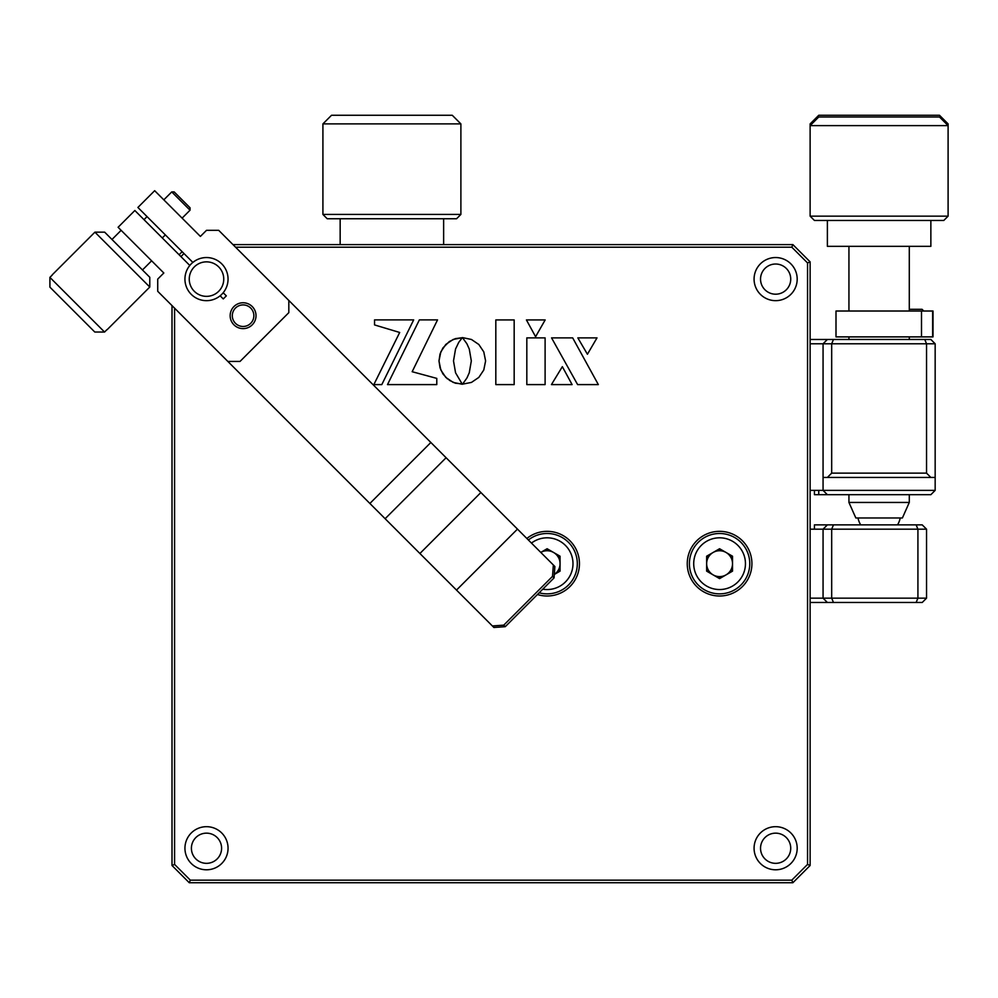 <?xml version="1.0" encoding="UTF-8"?>
<svg xmlns="http://www.w3.org/2000/svg" width="998" height="998" viewBox="0 0 998 998"><rect width="100%" height="100%" fill="white"/><g stroke="black" fill="none" stroke-linecap="round" stroke-linejoin="round"><path stroke-width="1.5" d="M823.063 368.499L823.063 353.554M814.443 490.38L814.443 494.684L827.379 494.684L823.063 490.38L935.163 490.38L935.163 477.443L823.063 477.443L823.063 343.786L810.126 343.786M814.443 494.684L818.747 494.684L818.747 490.38L818.747 494.684L930.86 494.684L935.163 490.38M926.543 473.127L930.86 477.443L827.379 477.443L831.683 473.127L926.543 473.127L926.543 343.786L924.759 339.47L930.86 339.47L935.163 343.786L831.683 343.786L833.467 339.47L924.759 339.47M935.163 343.786L935.163 477.443M810.126 339.47L827.379 339.47L823.063 343.786L831.683 343.786L831.683 473.127M827.379 339.47L833.467 339.47M810.126 490.38L823.063 490.38L823.063 477.443M545.781 549.511A14.234 14.234 0 0 1 548.451 549.511M720.918 577.842A14.234 14.234 0 0 1 718.248 577.842M707.981 571.916A14.234 14.234 0 0 1 706.646 569.596M706.646 557.745A14.234 14.234 0 0 1 707.981 555.437M718.248 549.511A14.234 14.234 0 0 1 720.918 549.511M814.443 529.177L814.443 524.873L922.227 524.873L926.543 529.177L926.543 598.164L917.923 598.164L917.923 529.177L831.683 529.177L831.683 598.164L917.923 598.164L916.127 602.48L833.467 602.48L831.683 598.164L823.063 598.164L823.063 529.177L827.379 524.873L814.443 524.873M926.543 529.177L917.923 529.177L916.127 524.873M833.467 524.873L831.683 529.177L810.126 529.177M810.126 598.164L823.063 598.164L827.379 602.48L810.126 602.48M731.185 555.437A14.234 14.234 0 0 1 732.52 557.745M732.52 569.596A14.234 14.234 0 0 1 731.185 571.916M558.718 555.437A14.234 14.234 0 0 1 560.053 557.745M560.053 569.596A14.234 14.234 0 0 1 558.718 571.916M916.127 602.48L922.227 602.48L926.543 598.164M833.467 602.48L827.379 602.48M790.728 848.238A15.095 15.095 0 0 0 775.633 833.155A15.095 15.095 0 0 0 760.538 848.238A15.095 15.095 0 0 0 775.633 863.332A15.095 15.095 0 0 0 790.728 848.238M797.19 848.238A21.557 21.557 0 0 0 775.633 826.681A21.557 21.557 0 0 0 754.076 848.238A21.557 21.557 0 0 0 775.633 869.794A21.557 21.557 0 0 0 797.19 848.238M790.728 279.103A15.095 15.095 0 0 0 775.633 264.021A15.095 15.095 0 0 0 760.538 279.103A15.095 15.095 0 0 0 775.633 294.198A15.095 15.095 0 0 0 790.728 279.103M797.19 279.103A21.557 21.557 0 0 0 775.633 257.546A21.557 21.557 0 0 0 754.076 279.103A21.557 21.557 0 0 0 775.633 300.66A21.557 21.557 0 0 0 797.19 279.103M228.055 848.238A21.557 21.557 0 0 0 206.499 826.681A21.557 21.557 0 0 0 184.942 848.238A21.557 21.557 0 0 0 206.499 869.794A21.557 21.557 0 0 0 228.055 848.238M221.593 848.238A15.095 15.095 0 0 0 206.499 833.155A15.095 15.095 0 0 0 191.404 848.238A15.095 15.095 0 0 0 206.499 863.332A15.095 15.095 0 0 0 221.593 848.238M751.918 563.67A32.335 32.335 0 0 0 719.583 531.335A32.335 32.335 0 0 0 687.248 563.67A32.335 32.335 0 0 0 719.583 596.006A32.335 32.335 0 0 0 751.918 563.67M537.423 594.521A32.335 32.335 0 0 0 579.451 563.67A32.335 32.335 0 0 0 526.844 538.483M189.258 882.731L172.005 865.491L174.588 864.418L190.319 880.149L791.813 880.149L807.544 864.418L810.126 865.491L792.886 882.731L189.258 882.731L190.319 880.149M232.983 244.61L792.886 244.61L810.126 261.863L810.126 865.491M179.104 254.764L182.147 251.708M183.981 253.542L180.937 256.586M174.588 308.182L174.588 864.418M172.005 865.491L172.005 305.588M792.886 882.731L791.813 880.149M807.544 864.418L807.544 262.936L810.126 261.863M807.544 262.936L791.813 247.205L792.886 244.61M791.813 247.205L235.565 247.205M495.819 384.604L514.17 384.604L514.17 319.934L495.819 319.934L495.819 384.604L514.17 384.604L514.17 319.934L495.819 319.934M462.274 337.698L453.242 339.42L445.819 344.422L440.829 351.845L438.983 360.927L440.829 370.009L445.819 377.431L453.242 382.434L462.324 384.267L455.562 372.803L453.504 360.927L455.55 349.013L458.743 342.351L462.274 337.698L455.387 338.634L449.275 341.566L442.975 347.878L440.043 353.991L438.983 360.927L440.043 367.863L442.975 373.976L447.478 378.928M598.338 384.604L572.677 337.873L551.557 337.873L577.617 384.604L598.338 384.604L572.677 337.873L551.557 337.873L577.617 384.604M399.687 332.471L373.851 384.604L381.81 384.604L413.671 319.884L374.549 319.884L374.549 324.924L399.687 332.471L374.549 324.924L374.549 319.884M437.536 319.884L419.372 319.884L387.498 384.604L436.787 384.604L436.787 378.392L412.162 371.718L437.536 319.884L419.372 319.884L387.498 384.604M462.548 384.155L471.468 382.409L478.828 377.406L483.781 369.996L485.602 360.927L483.781 351.882L478.828 344.485L471.468 339.482L462.448 337.586L466.902 343.774L469.272 349.013L471.318 360.927L469.26 372.803L466.889 378.055L462.548 384.155L471.468 382.409L478.828 377.406L483.781 369.996L485.602 360.927L483.781 351.882L478.828 344.485L471.468 339.482L462.448 337.586M436.787 384.604L436.787 378.392M373.851 384.604L381.81 384.604L413.671 319.884M545.108 384.604L545.108 337.873L526.819 337.873L526.819 384.604L545.108 384.604L545.108 337.873L526.819 337.873L526.819 384.604L545.108 384.604M545.17 319.934L526.42 319.934L535.589 336.713L545.17 319.934L526.42 319.934L535.589 336.713L545.17 319.934M577.842 337.873L587.423 354.253L597.004 337.873L577.842 337.873L587.423 354.253L597.004 337.873L577.842 337.873M572.104 384.604L562.348 366.665L551.432 384.604L572.104 384.604L562.348 366.665L551.432 384.604L572.104 384.604M449.275 380.275L455.387 383.22L461.999 383.843M460.889 214.433L456.573 218.749L327.219 218.749L322.915 214.433L460.889 214.433L460.889 123.889L322.915 123.889L322.915 214.433M322.915 123.889L331.536 115.269L452.256 115.269L460.889 123.889M443.636 244.61L443.636 218.749M340.156 244.61L340.156 218.749M948.1 216.154L810.126 216.154L814.443 220.471L943.784 220.471L948.1 216.154L948.1 123.889L946.378 123.889M811.848 123.889L810.126 123.889L818.747 115.269L939.48 115.269L948.1 123.889M909.29 502.443L902.392 517.974L855.835 517.974L848.936 502.443L909.29 502.443L909.29 494.684M909.29 339.47L909.29 336.887M909.29 311.014L909.29 246.344M848.936 502.443L848.936 494.684M848.936 339.47L848.936 336.887M848.936 311.014L848.936 246.344M897.526 524.873A21.557 21.557 0 0 0 900.233 517.974M860.7 524.873A21.557 21.557 0 0 1 857.993 517.974M810.126 216.154L810.126 125.611L818.747 116.991L939.48 116.991L948.1 125.611L810.126 125.611L810.126 123.889M930.86 220.471L930.86 246.344L827.379 246.344L827.379 220.471M836 311.014L933.005 311.014L933.005 336.887L836 336.887L836 311.014M909.29 309.293L922.052 309.293L923.774 311.014M719.583 576.607A12.937 12.937 0 0 1 706.646 563.67A12.937 12.937 0 0 1 719.583 550.734A12.937 12.937 0 0 1 732.52 563.67A12.937 12.937 0 0 1 719.583 576.607M719.583 533.493A30.177 30.177 0 0 1 749.76 563.67A30.177 30.177 0 0 1 719.583 593.86A30.177 30.177 0 0 1 689.406 563.67A30.177 30.177 0 0 1 719.583 533.493M732.52 571.143L719.583 578.615L706.646 571.143L706.646 556.21L719.583 548.738L732.52 556.21L732.52 571.143M554.302 574.461L560.053 571.143L560.053 556.21L547.116 548.738L540.766 552.405A12.937 12.937 0 0 1 559.491 559.915A12.937 12.937 0 0 1 554.314 574.424M528.379 540.018A30.177 30.177 0 0 1 577.306 563.67A30.177 30.177 0 0 1 539.157 592.787M250.71 323.315A10.778 10.778 0 0 0 250.71 308.07A10.778 10.778 0 0 0 235.466 308.07A10.778 10.778 0 0 0 235.466 323.315A10.778 10.778 0 0 0 250.71 323.315M223.19 292.751L226.321 295.87L223.265 298.926L220.146 295.795M189.807 265.468L134.855 210.503L118.088 227.282L163.822 273.003L157.721 279.103L157.721 291.304L227.843 361.426L240.031 361.426L288.821 312.648L288.821 300.448L218.699 230.326L206.499 230.326L200.398 236.426L154.665 190.693L137.899 207.459L192.851 262.412M554.876 566.515L554.065 577.892L552.53 576.357L553.354 564.98L554.876 566.515M552.53 576.357L503.753 625.147L505.275 626.669L493.898 627.48L492.376 625.958L503.753 625.147M554.065 577.892L505.275 626.669M288.821 300.448L517.475 529.102L456.498 590.08L492.376 625.958M517.475 529.102L553.354 564.98M456.498 590.08L419.909 553.503L480.886 492.525M446.094 457.733L385.128 518.711L369.884 503.466L430.849 442.488M385.128 518.711L419.909 553.503M227.843 361.426L369.884 503.466M226.321 295.87L223.265 298.926M171.743 191.915L174.176 191.915L190.032 207.771L190.032 210.204L171.743 191.915L163.822 199.837M147.043 216.603L143.999 219.66M190.032 210.204L182.11 218.125M165.344 234.904L162.287 237.948M94.91 232.16L104.665 232.16L149.787 277.282L149.787 287.037L94.91 232.16L52.233 274.837M52.345 274.949L49.9 277.382L104.565 332.047L106.998 329.602M149.787 287.037L107.11 329.714M121.132 230.326L111.988 239.47M151.621 260.815L142.477 269.959M104.565 332.047L94.785 332.022L49.925 287.162L49.9 277.382M233.944 306.548A12.937 12.937 0 0 0 233.944 324.837A12.937 12.937 0 0 0 252.232 324.837A12.937 12.937 0 0 0 252.232 306.548A12.937 12.937 0 0 0 233.944 306.548M194.872 260.952L192.701 262.549M227.082 285.528L227.581 283.632M224.413 291.092A21.557 21.557 0 0 1 194.51 297.03A21.557 21.557 0 0 1 188.585 267.115A21.557 21.557 0 0 1 218.487 261.189A21.557 21.557 0 0 1 224.413 291.092M185.416 274.6L185.279 275.286M192.165 269.522A17.24 17.24 0 0 0 196.905 293.437A17.24 17.24 0 0 0 220.832 288.696A17.24 17.24 0 0 0 216.092 264.769A17.24 17.24 0 0 0 192.165 269.522M932.643 311.014L932.643 336.887M921.503 311.014L921.503 336.887M719.583 589.544A25.873 25.873 0 0 0 745.456 563.67A25.873 25.873 0 0 0 719.583 537.81A25.873 25.873 0 0 0 693.71 563.67A25.873 25.873 0 0 0 719.583 589.544M542.775 589.182A25.873 25.873 0 0 0 572.989 563.67A25.873 25.873 0 0 0 531.46 543.087"/></g></svg>
